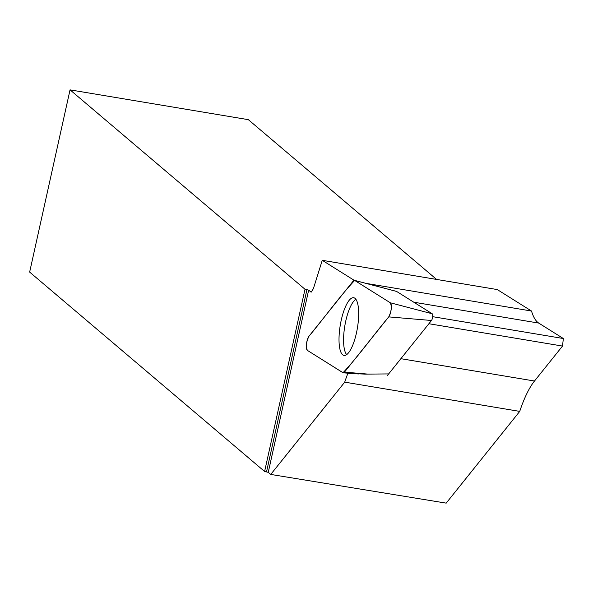 <?xml version="1.0" encoding="UTF-8"?>
<svg xmlns="http://www.w3.org/2000/svg" width="593" height="593" viewBox="0 0 593 593"><rect width="100%" height="100%" fill="white"/><g stroke="black" fill="none" stroke-linecap="round" stroke-linejoin="round"><path stroke-width="0.89" d="M396.406 291.378A3.595 1.067 99.5 0 1 396.509 291.385A3.595 1.067 99.5 0 1 396.598 291.43L432.23 313.779A3.595 1.067 99.5 0 1 432.66 316.803A3.595 1.067 99.5 0 1 431.489 320.487L387.214 375.725M307.382 350.381L343.013 372.73A7.561 2.246 -80.5 0 0 343.332 372.834A7.561 2.246 -80.5 0 0 344.459 372.13L388.734 316.892A7.561 2.246 -80.5 0 0 391.195 309.138A7.561 2.246 -80.5 0 0 390.305 302.778L354.673 280.43A7.561 2.246 -80.5 0 0 354.466 280.341A7.561 2.246 -80.5 0 0 353.228 281.023L308.953 336.261A7.561 2.246 -80.5 0 0 306.485 344.014A7.561 2.246 -80.5 0 0 307.382 350.381M358.142 322.748A29.25 8.68 -80.5 0 0 353.851 297.76A29.25 8.68 -80.5 0 0 339.544 330.405A29.25 8.68 -80.5 0 0 344.207 355.452A29.25 8.68 -80.5 0 0 358.142 322.748M354.191 280.326L322.258 260.312L313.378 288.68L311.125 292.216L308.656 290.118L305.002 289.251L264.604 471.479L268.258 472.332L270.734 474.43L344.718 382.144A77.149 22.897 99.5 0 1 347.913 373.293L365.169 374.131L388.637 373.916M305.002 289.251L70.048 89.862L29.65 272.091L264.604 471.479M400.868 358.683L534.493 381.025A77.149 22.897 -80.5 0 0 519.727 411.394L446.188 503.138L270.734 474.43M70.048 89.862L248.341 119.667L436.589 279.422M322.258 260.312L497.268 289.569L531.513 311.029A77.149 22.897 -80.5 0 0 538.74 323.089L413.773 302.2M346.683 354.621A28.79 8.547 99.5 0 1 344.815 325.905A28.79 8.547 99.5 0 1 355.926 299.354M365.94 283.358L531.513 311.029M519.727 411.394L344.718 382.144M432.675 316.677L563.35 338.521L538.74 323.089M563.35 338.521L562.512 346.067L428.887 323.726M534.493 381.025L562.512 346.067M308.656 290.118L268.258 472.332M306.937 289.577L266.539 471.798M354.673 280.43C339.641 296.367 324.156 318.093 308.96 336.261C306.233 341.872 305.706 346.579 307.382 350.381L343.013 372.723C358.046 356.786 373.523 335.06 388.726 316.899C391.454 311.281 391.973 306.574 390.298 302.771L354.673 280.43L396.598 291.43M431.489 320.487L388.734 316.892M344.459 372.13L368.157 374.124M390.305 302.778L432.23 313.779M356.208 373.842L347.787 373.242M396.509 291.385L354.466 280.341M358.461 373.961L343.332 372.834M349.447 373.405L349.04 373.375"/></g></svg>
